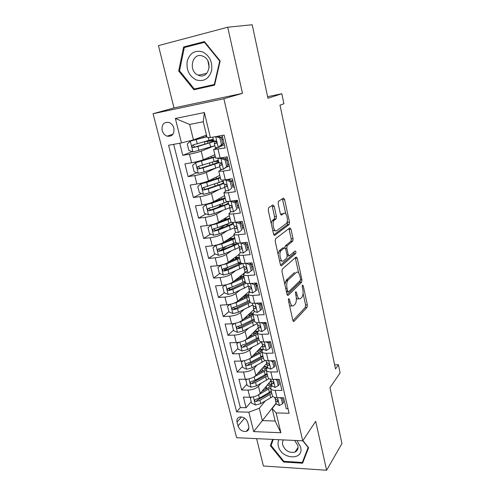 <?xml version="1.0" encoding="UTF-8"?>
<svg xmlns="http://www.w3.org/2000/svg" width="495" height="495" viewBox="0 0 495 495"><rect width="100%" height="100%" fill="white"/><g stroke="black" fill="none" stroke-linecap="round" stroke-linejoin="round"><path stroke-width="0.74" d="M288.665 298.64L288.412 300.496L292.848 320.352L293.999 321.416L307.055 307.364L307.364 304.84L303.249 285.807L302.47 285.033L302.253 286.784L302.792 289.272C303.416 292.91 303.076 295.608 301.771 297.371L300.694 298.473C299.203 299.555 298.009 298.386 297.08 294.989L296.53 292.458L295.725 291.679L295.49 293.486L296.047 296.022C296.691 299.729 296.332 302.501 294.964 304.338L293.826 305.508C292.285 306.634 291.035 305.464 290.076 302L289.501 299.419L288.665 298.64M162.137 130.457C162.979 133.334 164.643 135.24 167.131 136.168C172.192 136.756 174.444 134.083 173.881 128.143C173.064 125.309 171.443 123.41 169.018 122.438C163.833 121.77 161.537 124.437 162.137 130.457M274.211 206.372L272.937 204.924L268.674 207.714L268.265 210.295L273.543 233.931C273.865 235.094 274.292 235.546 274.824 235.286L289.123 224.557L289.47 222.094L284.588 199.51L283.394 198.087L278.413 201.378L278.171 203.748L280.343 213.642L281.562 215.034L283.944 213.357C286.401 211.353 288.795 221.024 286.45 223.4L276.748 230.633C274.199 232.873 271.588 222.96 274.069 220.38L276.154 218.802L276.414 216.371L274.211 206.372L272.33 206.607L271.934 205.58M256.589 438.644L263.42 466.005L326.62 470.25L341.94 443.545L329.973 387.703L340.121 372.884L338.425 364.772L335.492 368.942L279.997 105.15L283.913 103.74L281.828 93.747L267.616 96.68M227.712 27.219L158.443 45.62L174.005 107.929L242.476 93.357L227.712 27.219L252.203 24.75L267.95 98.258L281.828 93.747M242.476 93.357L223.87 98.728L302.736 440.822L236.647 437.704L153.06 113.72L223.87 98.728M326.62 470.25L315.692 421.307L302.736 440.822M282.348 269.045L281.977 271.675L287.013 294.216C287.317 295.317 287.719 295.694 288.214 295.348L301.641 282.28L301.944 279.786L297.278 258.198L296.146 256.992L282.348 269.045M280.356 264.429L275.201 241.35L275.591 238.745L289.841 227.873L291.004 229.191L293.059 238.683L292.786 241.09L287.1 245.737L286.815 248.205L288.214 254.572L289.396 255.816L295.1 250.959C295.93 251.213 296.128 252.066 295.701 253.527L281.599 265.673C281.086 265.976 280.671 265.561 280.356 264.429M179.747 143.228L182.785 155.343L192.19 151.625M213.475 146.198L201.199 151.148C198.136 152.281 194.226 153.289 189.467 154.18L191.602 162.781L184.932 163.888L188.125 176.616L196.781 172.706M215.344 168.325L206.39 172.464C203.383 173.714 199.51 174.754 194.776 175.577L196.88 184.035L190.235 185.031L193.378 197.554L201.391 193.477M218.734 189.665L211.501 193.44C208.55 194.807 204.713 195.871 200.005 196.626L202.071 204.955L195.451 205.833L198.544 218.159L206.007 213.933M220.516 205.722L216.853 207.795M222.608 210.548L216.532 214.088C213.63 215.566 209.837 216.655 205.153 217.348L207.182 225.547L200.593 226.314L203.637 238.448L210.61 234.092M224.978 225.126L217.998 229.482M226.729 231.035L221.482 234.413C218.635 236.004 214.879 237.117 210.214 237.749L212.219 245.817L205.648 246.473L208.643 258.421L215.195 253.947M226.524 246.213L220.436 250.365M230.979 251.163L226.357 254.418C223.554 256.119 219.836 257.258 215.195 257.827L217.169 265.772L210.629 266.322L213.58 278.085L219.743 273.512M228.077 267.325L224.452 270.016M235.286 270.951L231.153 274.125C228.405 275.925 224.724 277.082 220.108 277.596L222.045 285.417L215.529 285.869L218.437 297.452L224.26 292.78M230.596 287.7L228.808 289.13M239.623 290.423L235.88 293.523C233.182 295.428 229.531 296.604 224.94 297.062L226.852 304.765L220.362 305.112L223.22 316.522L228.863 311.658M233.9 307.315L233.275 307.853M243.948 309.579L240.533 312.636C237.878 314.628 234.271 315.829 229.699 316.231L231.58 323.817L225.114 324.07L227.935 335.307L233.467 330.202M248.261 328.445L245.118 331.452C242.513 333.543 238.937 334.762 234.383 335.109L236.239 342.583L229.798 342.744L232.576 353.814L237.996 348.474M251.2 335.468L249.796 336.854M252.549 347.02L249.635 349.996C247.073 352.174 243.528 353.411 238.998 353.708L240.83 361.072L234.413 361.14L237.148 372.048L242.463 366.479M256.794 365.31L254.083 368.261C251.565 370.526 248.057 371.782 243.546 372.03L245.347 379.281L238.961 379.263L241.659 390.011L248.032 390.085C252.512 389.887 255.995 388.612 258.464 386.261L261.007 383.328M246.869 384.225L241.659 390.011M288.041 408.728L286.215 408.684L283.66 397.782L276.971 397.671C274.527 397.59 273.011 396.996 272.423 395.882L272.281 395.264M271.922 385.568L271.26 386.36L270.697 388.649C271.279 389.738 272.795 390.314 275.239 390.382L281.94 390.45L279.347 379.38L272.627 379.362C270.177 379.312 268.661 378.768 268.086 377.716L267.95 377.128M267.603 367.432L266.929 368.193L266.335 370.371C266.904 371.399 268.42 371.931 270.876 371.962L277.602 371.943L274.972 360.7L268.222 360.775C265.759 360.762 264.25 360.261 263.687 359.277L263.55 358.72M263.222 349.018L262.536 349.748L261.904 351.821C262.461 352.78 263.977 353.263 266.44 353.257L273.203 353.145L270.524 341.729L263.748 341.897C261.273 341.927 259.764 341.476 259.213 340.554L259.089 340.034M258.774 330.326L257.406 332.986C257.951 333.884 259.46 334.311 261.942 334.267L268.729 334.057L266.013 322.462L259.207 322.734C256.719 322.796 255.21 322.4 254.678 321.546L254.56 321.057M254.257 311.355L252.84 313.861C253.372 314.69 254.882 315.061 257.369 314.981L264.188 314.672L261.428 302.897L254.591 303.268C252.097 303.373 250.588 303.027 250.068 302.241L249.956 301.789M249.659 292.099L248.205 294.438C248.719 295.193 250.229 295.515 252.722 295.391L259.572 294.983L256.769 283.022L249.901 283.493C247.401 283.641 245.897 283.35 245.384 282.639L245.285 282.224M245 272.535L243.49 274.706C243.998 275.399 245.501 275.659 248.007 275.498L254.888 274.979L252.035 262.826L245.143 263.408C242.63 263.594 241.127 263.365 240.632 262.727L240.545 262.35M246.448 250.656L247.655 249.765L246.225 243.664L245.006 244.53L246.448 250.656L243.169 253.032L240.285 252.629L238.708 254.671C239.196 255.284 240.7 255.488 243.212 255.284L250.124 254.659L247.228 242.309L240.304 243.002C237.779 243.231 236.282 243.064 235.799 242.494L235.725 242.16M235.558 232.421L233.85 234.314C234.321 234.853 235.818 234.995 238.349 234.748L245.285 234.011L242.346 221.463L235.391 222.267C232.854 222.546 231.357 222.434 230.893 221.946L230.825 221.655M230.806 211.841L228.913 213.636C229.364 214.094 230.862 214.174 233.399 213.883L240.366 213.023L237.377 200.271L230.392 201.199C227.849 201.521 226.357 201.477 225.912 201.069L225.85 200.815M226.091 190.891L223.895 192.617C224.334 192.994 225.825 193.013 228.374 192.673L235.373 191.701L232.334 178.732L225.318 179.784C222.762 180.149 221.271 180.174 220.844 179.846L220.795 179.636M221.531 169.525L218.796 171.264L223.264 171.115L230.293 170.02L227.205 156.835L220.157 158.016L215.653 158.115M191.602 162.781C196.348 161.915 200.246 160.894 203.29 159.712L214.861 154.78M196.88 184.035C201.601 183.243 205.456 182.191 208.445 180.892L219.78 175.385M202.071 204.955C206.774 204.225 210.592 203.154 213.524 201.737L224.625 195.68M207.182 225.547C211.86 224.879 215.641 223.783 218.518 222.255L229.395 215.659M212.219 245.817C216.872 245.211 220.609 244.091 223.437 242.451L234.092 235.342M217.169 265.772C221.803 265.221 225.503 264.076 228.282 262.338L238.72 254.727M222.045 285.417C226.654 284.928 230.324 283.759 233.052 281.921L247.37 270.586M251.732 267.127L252.84 266.254M226.852 304.765C231.437 304.332 235.069 303.144 237.749 301.201L249.461 291.19M256.063 285.553L257.146 284.625M231.58 323.817C236.146 323.439 239.741 322.233 242.377 320.197L253.855 309.653M260.327 303.707L261.199 302.909M236.239 342.583C240.78 342.255 244.344 341.03 246.931 338.902L258.186 327.845M240.83 361.072C245.347 360.793 248.88 359.549 251.423 357.334L262.437 345.788M245.347 379.281C249.845 379.059 253.347 377.79 255.841 375.495L266.768 363.33M248.75 426.374L247.778 422.507C246.201 418.516 243.509 416.679 239.691 417C237.402 417.768 236.517 419.475 237.037 422.13L238.021 425.966C239.648 430.007 242.389 431.819 246.244 431.405C248.41 430.619 249.245 428.942 248.75 426.374M181.473 142.913L175.36 118.472L204.386 112.544L210.369 137.598L207.021 137.381L203.272 121.758L189.647 124.449L193.44 139.887L181.473 142.913L168.597 145.282L236.629 411.84L248.843 412.174L259.306 408.245L265.172 401.08M210.369 137.598L224.124 135.067L289.105 413.282L276.148 412.929L280.882 432.748L253.7 431.603L248.843 412.174M224.383 144.8L219.953 146.619M217.416 147.659L213.611 149.558L215.696 158.282M229.315 165.85L226.456 167.199M234.172 186.565L232.966 187.209M238.949 206.966L237.773 207.671M243.658 227.056L242.501 227.818M248.292 246.832L247.16 247.655M252.852 266.316L251.751 267.189M257.351 285.504L256.268 286.432M261.781 304.4L260.716 305.384M266.143 323.018L265.103 324.052M270.091 341.742L269.422 342.447M173.665 144.348L240.322 407.577L246.095 407.713L243.441 397.126L249.802 397.225C254.281 397.052 257.747 395.771 260.203 393.383L270.833 380.834M213.611 149.558L225.126 147.974L222.187 135.426M243.546 372.03L237.148 372.048M238.998 353.708L232.576 353.814M234.383 335.109L227.935 335.307M229.699 316.231L223.22 316.522M224.94 297.062L218.437 297.452M220.108 277.596L213.58 278.085M215.195 257.827L208.643 258.421M210.214 237.749L203.637 238.448M205.153 217.348L198.544 218.159M200.005 196.626L193.378 197.554M194.776 175.577L188.125 176.616M189.467 154.18L182.785 155.343M193.44 139.887L206.471 135.092M259.306 408.245L262.338 420.608L275.14 421.035L272.145 408.554L276.148 412.929M276.105 403.159L253.7 431.603M276.173 403.444L272.145 408.554M174.005 107.929L153.06 113.72M338.425 364.772L334.62 364.803M251.206 401.717L246.095 407.713M240.322 407.577L236.629 411.84M250.142 314.034L249.95 313.236M245.798 295.911L245.489 294.624M241.387 277.522L241.053 276.136M236.864 258.668L236.548 257.363M232.155 239.054L231.982 238.318M275.14 421.035L280.882 432.748M175.36 118.472L189.647 124.449M204.386 112.544L203.272 121.758M272.603 439.399L270.363 445.704L283.536 462.002L302.587 463.209L308.626 447.69L302.884 440.593M183.62 46.982L178.689 70.983L193.922 89.762L214.583 85.14L220.176 60.972L204.441 41.58L183.62 46.982L188.267 46.524M283.994 461.328L283.536 462.002M271.668 443.916L270.363 445.704M204.831 42.056L188.304 46.338M198.006 88.153L198.421 88.661L214.607 85.035M198.421 88.661L193.922 89.762M179.561 70.816L178.689 70.983M289.445 305.093C290.274 306.176 291.103 306.362 291.92 305.656M296.326 297.885C297.173 299.116 298.021 299.357 298.856 298.596M292.929 320.649L305.267 307.451L305.576 304.932L303.076 293.411M298.627 272.906L295.286 257.747M287.149 294.686L299.828 282.416L300.236 280.554M287.644 291.079L288.48 291.877L300.298 280.498L300.514 278.747L299.939 276.105C299.036 272.689 297.835 271.458 296.332 272.411L288.065 280.052C286.723 281.884 286.376 284.65 287.032 288.338L287.644 291.079L286.333 291.159M286.531 292.056L288.059 291.901M284.848 284.52L286.209 280.182L294.519 272.541M284.879 247.729L285.256 245.91L290.967 241.269L291.239 238.862L288.913 228.585M287.224 256.082L288.901 255.859M280.572 265.091L293.888 253.688L294.055 251.85M281.203 250.513L280.993 250.718C278.438 253.248 280.956 263.34 283.493 260.84L286.834 257.988L287.131 255.488L285.726 249.096L284.52 247.822L281.203 250.513L279.335 250.687L278.066 254.158M279.458 260.389L281.63 260.995M283.152 247.946L284.52 247.822M279.335 250.687L282.664 247.995M271.217 223.499L272.182 220.597L274.279 219.019L274.546 216.593L272.33 206.607M272.696 230.132L274.867 230.837M283.14 213.45L283.944 213.357M280.677 214.57L282.107 213.574M285.832 213.933L282.385 198.749M273.853 234.797L287.391 224.674L287.341 220.888M251.559 397.145L250.253 397.875L251.571 403.165L255.488 405.003L260.754 403.623L272.856 396.47M267.22 388.445L264.714 388.061M258.248 394.967L270.555 387.876M261.793 391.502L267.059 388.532C269.657 387.034 271.142 385.5 271.532 383.928M271.142 382.004L270.437 381.299M271.316 391.236L259.417 398.153L255.284 399.49C254.288 400.436 254.548 401.123 256.076 401.55L259.937 400.276L271.817 393.339M271.087 384.479L268.117 384.046M267.102 385.24L270.425 385.933M271.421 391.669L268.364 393.964L257.276 400.121L256.076 401.55M271.291 384.634L268.599 383.476M250.253 397.875L250.835 397.207M281.729 397.745L281.222 398.395L282.497 403.809L279.291 405.529L276.284 403.951M281.222 398.395L279.743 397.714M282.497 403.809L283.517 402.485L282.41 397.757M275.338 399.149L275.573 400.907L277.46 401.977C278.277 401.253 278.029 400.529 276.717 399.805L274.966 398.413M278.889 439.696C277.967 441.528 277.775 443.594 278.314 445.902C280.993 459.533 304.276 461.024 300.62 447.053L296.969 440.55M283.493 439.913C282.503 441.28 282.218 442.92 282.651 444.838C285.163 450.827 289.272 453.241 294.989 452.077C297.495 450.84 298.466 448.687 297.891 445.611L294.63 440.439M302.761 440.779L308.15 447.443L302.315 462.479L283.858 461.315L271.099 445.525L273.259 439.43M303.763 460.189L302.315 462.479M196.274 79.93C203.754 81.96 208.853 78.909 211.575 70.779C212.714 61.937 209.663 55.626 202.412 51.839C194.795 49.958 189.721 53.107 187.19 61.306C186.188 69.999 189.214 76.205 196.274 79.93M198.507 75.296C208.636 79.881 213.661 60.823 203.303 56.381L202.709 56.127C192.202 51.666 187.809 71.255 198.254 75.191L198.507 75.296M184.326 47.539L204.491 42.323L219.718 61.089L214.31 84.496L194.294 88.982L179.537 70.785L184.326 47.539M204.992 42.261L204.491 42.323M220.164 61.009L219.718 61.089M214.756 84.385L214.31 84.496M209.187 67.481L207.912 61.034M247.426 379.139L245.836 380.067L247.172 385.438L251.107 387.251L256.416 385.877L269.02 378.632M262.016 371.275L260.104 370.743M253.174 377.394L266.273 370.217M257.351 373.812L262.814 370.848C265.438 369.388 266.954 367.903 267.362 366.405M266.867 364.419L266.26 363.893M267.102 373.583L255.061 380.321L250.946 381.633C249.882 382.586 250.13 383.285 251.689 383.743L255.587 382.474L267.609 375.717M267.003 367.284L263.569 366.888M262.536 368.039L265.994 368.571M267.232 374.133L264.138 376.355L252.92 382.363L251.689 383.743M267.046 367.21L264.206 366.176M245.836 380.067L246.603 379.232M243.224 360.861L241.356 362L242.705 367.451L246.665 369.245L252.017 367.865L265.289 360.41M256.818 353.776L255.488 353.071M248.014 359.494L262.004 352.236M252.827 355.862L258.501 352.898L262.053 350.373M262.672 349.6L263.13 348.629M262.69 346.785L262.016 346.234M262.826 355.67L250.637 362.222L246.547 363.509C245.409 364.462 245.638 365.18 247.246 365.669L251.169 364.413L263.34 357.836M262.505 349.779L258.885 349.513M257.833 350.615L261.422 350.974M262.981 356.338L259.844 358.491L248.496 364.339L247.246 365.669M262.715 349.538L259.714 348.641M241.356 362L242.346 360.979M238.955 342.299L236.802 343.66L238.175 349.192L242.154 350.961L247.549 349.581L257.876 344.285L261.527 341.903M251.701 335.901L251.064 335.035M242.748 341.278L257.654 334.014M248.205 337.652L257.301 332.652M258.427 328.859L257.703 328.321M236.802 343.66L238.126 342.429M254.071 331.885L257.388 331.984M253.954 334.769L253.52 332.956L252.982 332.956M258.483 337.497L246.151 343.858L242.086 345.12C240.873 346.073 241.084 346.803 242.729 347.323L246.689 346.079L259.009 339.688M253.52 332.956L256.682 333.141M258.675 338.283L255.488 340.362L244.004 346.048L242.729 347.323M257.747 331.39L255.104 330.87M234.611 323.452L232.186 325.042L233.578 330.654L237.581 332.405L243.014 331.025L257.171 323.594M246.553 316.354L246.782 317.295M237.371 322.746L240.719 321.645L253.236 315.513M243.484 319.176L252.926 314.226M254.096 310.668L253.316 310.148M232.186 325.042L233.98 323.563M249.177 313.948L252.889 314.053M249.511 316.28L249.214 315.037L248.014 315.018M254.077 319.046L241.597 325.215L237.563 326.453C236.27 327.399 236.462 328.148 238.144 328.699L242.142 327.467L254.609 321.28M249.214 315.037L251.714 315.086M254.3 319.956L240.607 327.053L239.45 327.486L237.885 326.607M252.759 313.149L250.359 312.865M277.602 379.374L276.934 380.179L278.227 385.673L275.016 387.461L272.009 385.995M276.934 380.179L275.146 379.368M278.227 385.673L279.273 384.392L278.091 379.374M271.062 381.094L271.279 382.889L273.116 383.885C273.989 383.161 273.76 382.431 272.411 381.682L270.672 380.377M273.432 360.713L272.578 361.678L273.89 367.259L270.672 369.128L267.671 367.773M272.578 361.678L270.48 360.75M273.89 367.259L274.96 366.028L273.71 360.713M266.718 362.767L266.929 364.592L268.705 365.52C269.639 364.803 269.422 364.054 268.049 363.287L266.316 362.068M269.49 348.567L270.579 347.391L269.261 341.76L268.16 342.899L269.49 348.567L266.26 350.516L263.272 349.278M268.16 342.899L265.741 341.847M262.319 344.155L262.511 346.024L264.231 346.871C265.227 346.16 265.017 345.405 263.612 344.607L261.892 343.487M265.023 329.583L266.137 328.463L264.788 322.728L263.668 323.835L265.023 329.583L261.787 331.619L258.805 330.499M263.668 323.835L260.933 322.666M264.324 322.53L264.788 322.728M257.852 325.264L258.025 327.17L259.683 327.938C260.741 327.238 260.549 326.471 259.114 325.642L257.406 324.615M230.194 304.307L227.496 306.145L228.907 311.844L232.935 313.57L238.411 312.19L252.747 305.007M249.659 300.533L249.338 300.477M231.889 303.899L236.084 302.662L248.756 296.74M238.646 300.44L248.465 295.54M249.61 292.137L248.855 291.71M227.496 306.145L229.773 304.394M244.264 295.633L248.026 295.862M245.006 297.52L244.846 296.864L242.921 296.783M249.61 300.329L236.969 306.294L232.928 307.506C231.598 308.447 231.778 309.214 233.467 309.796L237.526 308.577L250.284 302.507M244.846 296.864L246.417 296.833M249.857 301.362L235.991 308.218L234.791 308.645L233.232 307.692M248.298 294.834L245.44 294.63M285.219 282.144L287.552 279.991M260.488 310.309L261.626 309.245L260.259 303.423L259.114 304.468L260.488 310.309L257.239 312.425L254.269 311.429M259.114 304.468L256.051 303.188M259.281 303.014L260.259 303.423M253.322 306.077L253.471 308.032L255.092 308.713C256.181 308.026 256.002 307.247 254.566 306.393L252.846 305.458M225.689 284.873L222.731 286.958L224.167 292.743L228.214 294.445L233.739 293.065L248.261 286.141M245.248 282.057L243.899 281.915M226.314 284.73L231.375 283.394L244.202 277.676M233.677 281.426L243.942 276.581M222.731 286.958L225.491 284.916M240.459 276.154L239.722 277.163L242.519 277.46M240.428 278.475L237.755 278.196M245.075 281.321L232.273 287.075L228.201 288.276C226.871 289.204 227.032 289.977 228.678 290.608L232.842 289.396L246.287 283.239M245.353 282.49L231.307 289.092L230.02 289.532L228.517 288.498M243.868 276.272L240.322 276.161M255.878 290.738L257.041 289.724L255.655 283.814L254.486 284.804L255.878 290.738L252.623 292.935L249.659 292.069M255.661 283.839L256.825 283.258M254.486 284.804L251.101 283.412M254.164 283.202L255.655 283.814M248.731 286.586L248.843 288.591L250.458 289.191C251.54 288.505 251.38 287.719 249.981 286.84L248.218 286.005M221.098 265.134L217.899 267.473L219.359 273.351L223.424 275.028L228.993 273.648L244.023 266.774M240.811 263.309L237.835 263.216M220.999 265.202L226.592 263.823L239.58 258.328M228.554 262.14L239.345 257.332M236.363 257.375L235.249 258.569L236.393 258.879M234.327 259.739L232.706 259.114M234.958 257.474L235.317 257.208M240.465 262.028L227.508 267.566L223.394 268.748C222.076 269.657 222.212 270.449 223.814 271.124L228.084 269.923L242.643 263.439M241.102 263.099L226.549 269.676L225.169 270.115L223.728 269.014M239.215 257.412L235.373 257.443M251.2 270.852L252.388 269.905L250.977 263.897L249.783 264.825L251.2 270.852L247.933 273.141L244.982 272.405M251.169 264.726L252.351 264.169M249.783 264.825L246.065 263.334M248.966 263.086L250.977 263.897M244.072 266.786L244.146 268.847L245.755 269.367C246.826 268.68 246.683 267.882 245.322 266.984L243.515 266.248M228.424 240.539L228.851 239.339L229.965 238.479M232.019 238.479L230.689 239.648M216.494 245.068L212.992 247.692L214.471 253.657L218.561 255.309L224.173 253.929L239.339 247.382M235.546 244.227L231.029 244.412M216.098 245.334L221.735 243.948L234.89 238.683M223.22 242.593L234.679 237.792M229.377 238.491L230.8 238.417L230.621 237.662M235.787 242.439L222.663 247.748L218.512 248.917C217.2 249.808 217.317 250.612 218.877 251.336L223.251 250.142L238.188 243.825M237.26 243.051L232.712 245.551L221.723 249.956L220.25 250.396L218.87 249.22M233.826 238.268L230.8 238.417M239.357 246.677L239.314 248.601L240.23 252.431M246.615 245.322L247.809 244.79M245.006 244.53L240.954 242.94M243.689 242.668L246.225 243.664M239.376 248.793L240.972 249.226C242.043 248.54 241.913 247.735 240.589 246.813L238.738 246.176M224.13 220.362L225.485 219.174M211.928 224.662L208.005 227.595L209.509 233.659L213.617 235.28L219.279 233.9L234.5 227.737M229.785 224.953L224.656 225.015M211.118 225.145L216.804 223.765L230.126 218.728M216.952 223.035L229.94 217.949M223.635 219.149L226.159 219.106L225.85 217.812M231.592 222.292L217.744 227.626L213.555 228.777C212.25 229.649 212.349 230.472 213.859 231.233L218.338 230.057L233.479 224.025M233.17 222.725C232.57 223.604 230.831 224.594 227.941 225.708L215.597 230.311L213.933 229.117M227.83 218.951L226.159 219.106M225.132 197.796L206.062 204.645L202.938 207.182L204.466 213.339L208.599 214.935L214.31 213.555L229.612 207.764M222.979 205.604L219.731 205.301M206.062 204.645L211.792 203.266L225.287 198.47M218.27 199.244L220.591 199.603M228.115 201.484L212.751 207.182L208.519 208.315C207.226 209.175 207.306 210.01 208.766 210.808L213.357 209.651L228.696 203.921M227.626 201.725L228.214 201.911M228.43 202.795C227.799 203.581 226.023 204.503 223.103 205.561L210.604 209.96L208.921 208.698M220.244 177.328L200.921 183.812L197.796 186.448L199.349 192.704L203.501 194.269L209.255 192.889L224.767 187.407M215.579 185.972L214.985 185.656M200.921 183.812L206.706 182.432L220.374 177.891M223.245 181.028L203.408 187.531C202.115 188.378 202.183 189.22 203.6 190.055L208.29 188.923L223.833 183.503M221.865 181.609L223.437 181.814M223.61 182.556C222.954 183.243 221.147 184.09 218.184 185.099L205.53 189.288L205.041 189.331L203.835 187.945M215.282 156.544L195.698 162.645L192.567 165.379L194.145 171.74L198.322 173.275L204.126 171.895L219.842 166.722M195.698 162.645L215.387 156.983M214.91 154.991L214.199 155.059M218.301 160.25L198.21 166.413C196.93 167.248 196.973 168.102 198.347 168.968L203.142 167.867L218.914 162.756M218.406 160.677L216.736 160.838M214.768 161.5L218.58 161.407M218.722 162.001L213.19 164.309L200.376 168.281L199.813 168.319L198.668 166.852M206.811 136.496L190.396 141.137L187.258 143.977L188.861 150.43L193.056 151.934L214.842 145.716M190.396 141.137L206.873 136.744M207.059 141.05L213.518 140.135M207.931 143.247L207.473 141.36L204.769 141.712M213.277 139.138L192.926 144.948C191.658 145.778 191.689 146.638 193.019 147.541L197.913 146.464L215.678 140.97M207.473 141.36L213.648 140.679M213.883 141.013L208.117 143.191L195.135 146.941L194.504 146.966L193.421 145.412M241.616 230.132L238.33 232.607L241.616 230.132L240.149 223.913L235.886 222.274L234.475 222.36M238.33 232.607L235.397 232.143M241.987 225.621L243.2 225.114M242.853 229.309L241.399 223.109L240.149 223.913M238.33 221.927L241.399 223.109M239.376 221.803L238.745 222.088M239.766 222.478L241.888 221.513M234.587 226.234L234.525 228.424L236.115 228.77C237.173 228.077 237.062 227.267 235.775 226.326L233.888 225.788M236.709 209.28L233.417 211.854L236.709 209.28L235.218 202.956L230.93 201.347L228.35 201.391M230.93 201.347L231.431 201.063M233.417 211.854L230.497 211.532M237.291 205.617L238.522 205.134M237.971 208.519L236.492 202.22L235.218 202.956M232.885 200.865L236.492 202.22M237.495 200.766L235.007 201.663M235.886 201.991L237.625 201.304M229.767 205.45L229.6 207.727L231.177 207.98C232.229 207.287 232.13 206.465 230.887 205.505L228.956 205.079M231.722 188.088L228.418 190.761L231.722 188.088L230.206 181.665L225.893 180.087L222.991 180.044M225.893 180.087L226.982 179.53M228.418 190.761L225.51 190.594M232.52 185.303L233.764 184.845M233.009 187.395L231.505 180.991L230.206 181.665M227.36 179.475L231.505 180.991M232.749 180.508L231.388 180.947M224.916 184.319L224.594 186.695L226.166 186.85C227.205 186.157 227.125 185.322 225.912 184.344L223.95 184.029M231.072 178.924L228.647 179.951M231.604 181.405L232.854 180.96M226.648 166.549L227.972 165.93L223.344 169.321L226.648 166.549L225.114 160.021L220.77 158.474L217.949 158.326M220.77 158.474L222.113 157.88L220.69 157.942M223.344 169.321L220.448 169.309M227.675 164.668L228.938 164.241M227.972 165.93L226.444 159.421L225.114 160.021M222.113 157.88L226.444 159.421M227.929 159.928L226.654 160.318M220.529 162.781L219.477 165.231L221.067 165.386C222.1 164.687 222.026 163.839 220.857 162.843L218.858 162.645M227.428 157.787L224.606 158.771M226.747 160.708L228.009 160.287M218.184 147.535L221.494 144.658L222.849 144.107L219.539 146.978L218.184 147.535L215.3 147.683M222.75 143.705L224.031 143.309M221.494 144.658L219.935 138.018L215.82 136.595M222.849 144.107L221.29 137.492L219.935 138.018M217.701 136.249L221.29 137.492M223.028 139.027L221.741 139.392M216.167 141.292L214.886 142.102L214.31 143.531L215.888 143.556C216.909 142.857 216.847 141.997 215.721 140.988L213.685 140.908M222.496 136.756L220.727 137.294M221.81 139.689L223.09 139.293M201.199 151.148L203.29 159.712M206.39 172.464L208.445 180.892M211.501 193.44L213.524 201.737M216.532 214.088L218.518 222.255M221.482 234.413L223.437 242.451M226.357 254.418L228.282 262.338M231.153 274.125L233.052 281.921M235.88 293.523L237.749 301.201M240.533 312.636L242.377 320.197M245.118 331.452L246.931 338.902M249.635 349.996L251.423 357.334M254.083 368.261L255.841 375.495M258.464 386.261L260.203 393.383M275.239 390.382L276.971 397.671M218.066 149.205L220.157 158.016M223.264 171.115L225.318 179.784M228.374 192.673L230.392 201.199M233.399 213.883L235.391 222.267M238.349 234.748L240.304 243.002M243.212 255.284L245.143 263.408M248.007 275.498L249.901 283.493M252.722 295.391L254.591 303.268M257.369 314.981L259.207 322.734M261.942 334.267L263.748 341.897M266.44 353.257L268.222 360.775M270.876 371.962L272.627 379.362M248.032 390.085L249.802 397.225M244.579 418.108L238.021 425.966M241.455 416.901L237.037 422.13M288.764 302.068L290.076 302M295.428 292.526L296.53 292.458M295.837 295.057L297.08 294.989M302.191 285.875L303.249 285.807M305.576 304.932L307.364 304.84M305.267 307.451L307.055 307.364M293.356 321.416L294.024 321.385M288.356 299.481L289.501 299.419M295.472 258.353L297.278 258.198M300.545 279.885L301.944 279.786M299.828 282.416L301.628 282.292M287.601 295.385L288.214 295.348M286.32 280.077L288.177 279.947M285.72 288.418L287.032 288.338M289.185 229.383L291.004 229.191M291.239 238.862L293.059 238.683M290.899 241.337L292.718 241.158M285.33 245.842L287.174 245.669M285.466 248.329L286.815 248.205M286.958 254.684L288.214 254.572M293.851 253.718L295.663 253.558M281.049 265.716L281.599 265.673M274.546 216.593L276.414 216.371M274.156 219.137L276.031 218.92M272.516 220.281L274.403 220.065M281.166 215.078L281.562 215.034M282.756 199.745L284.588 199.51M287.651 222.298L289.47 222.094M287.298 224.761L289.123 224.557M274.354 235.335L274.824 235.286M253.384 396.841L255.389 404.96M266.854 388.433L266.31 386.174M269.93 394.558L270.722 397.881M268.624 389.113L269.422 392.455M259.937 400.276L260.754 403.623M258.594 394.781L259.417 398.153M279.372 405.485L277.522 397.677M277.967 401.03L277.225 401.965M248.954 378.867L251.008 387.208M262.647 370.934L262.078 368.552M265.697 376.905L266.502 380.278M264.373 371.374L265.184 374.764M255.587 382.474L256.416 385.877M254.226 376.905L255.061 380.321M244.45 360.632L246.566 369.196M258.334 352.985L257.777 350.67M261.403 358.986L262.22 362.414M260.061 353.381L260.884 356.821M251.169 364.413L252.017 367.865M249.789 358.757L250.637 362.222M239.883 342.113L242.055 350.918M257.047 340.808L257.876 344.285M255.68 335.115L256.515 338.605M246.689 346.079L247.549 349.581M245.291 340.337L246.151 343.858M235.249 323.315L237.476 332.362M252.623 322.356L253.471 325.883M251.237 316.583L252.085 320.123M242.142 327.467L243.014 331.025M240.719 321.645L241.597 325.215M239.45 327.486L238.144 328.699M275.096 387.418L273.184 379.362M273.685 382.975L272.931 383.873M270.753 369.084L268.779 360.768M269.336 364.654L268.575 365.508M266.341 350.466L264.311 341.884M264.912 346.055L264.151 346.865M261.867 331.563L259.77 322.709M260.42 327.183L259.652 327.938M230.54 304.233L232.829 313.527M244.604 295.342L244.722 295.824M248.137 303.627L248.991 307.209M246.727 297.767L247.593 301.362M237.526 308.577L238.411 312.19M236.084 302.662L236.969 306.294M234.822 308.639L233.492 309.79M257.32 312.376L255.154 303.237M255.847 308.02L255.092 308.713M225.757 284.86L228.115 294.401M240.069 276.464L240.31 277.466M243.577 284.619L244.45 288.251M242.154 278.666L243.026 282.317M232.842 289.396L233.739 293.065M231.375 283.394L232.273 287.075M230.126 289.501L228.77 290.596M252.704 292.879L250.47 283.456M251.2 288.566L250.458 289.191M220.925 265.264L223.319 274.985M235.614 257.92L235.83 258.829M238.955 265.32L239.84 269.008M237.507 259.275L238.392 262.981M228.084 269.923L228.993 273.648M226.592 263.823L227.508 267.566M225.361 270.078L223.975 271.105M248.014 273.085L245.712 263.359M246.467 268.81L245.755 269.367M231.994 238.497L229.76 238.732M216.018 245.39L218.456 255.265M231.091 239.104L231.177 239.456M232.223 244.344L232.136 243.967M234.259 245.724L235.156 249.468M232.786 239.586L233.69 243.348M223.251 250.142L224.173 253.929M221.735 243.948L222.663 247.748M220.516 250.346L219.106 251.312M243.255 252.976L240.879 242.946M241.647 248.744L240.972 249.226M226.184 219.594L225.182 219.712M211.043 225.206L213.518 235.236M227.607 225.126L227.335 224.006M229.488 225.819L230.398 229.624M227.991 219.588L228.907 223.412M218.338 230.057L219.279 233.9M216.804 223.765L217.744 227.626M215.597 230.311L214.156 231.208M205.982 204.707L208.494 214.898M222.917 205.611L222.465 203.73M221.401 199.318L221.005 197.654M224.643 205.611L225.572 209.478M223.127 199.281L224.056 203.167M213.357 209.651L214.31 213.555M211.792 203.266L212.751 207.182M210.604 209.96L209.131 210.79M200.846 183.88L203.396 194.232M218.004 185.161L217.515 183.138M216.463 178.751L216.086 177.179M219.724 185.081L220.665 189.01M218.184 178.652L219.13 182.599M208.29 188.923L209.255 192.889M206.706 182.432L207.677 186.417M205.53 189.288L204.027 190.043M195.624 162.719L198.217 173.231M213.005 164.371L212.485 162.212M211.439 157.856L211.087 156.389M214.725 164.229L215.684 168.22M213.159 157.701L214.118 161.704M203.142 167.867L204.126 171.895M201.533 161.265L202.517 165.318M200.376 168.281L198.835 168.962M190.315 141.211L192.951 151.897M206.341 136.632L206.013 135.265M209.645 143.043L210.616 147.095M208.308 137.462L209.032 140.481M197.913 146.464L198.916 150.554M196.274 139.757L197.282 143.872M195.135 146.941L193.564 147.547M238.417 232.545L235.991 222.311M236.74 228.356L236.115 228.77M233.498 211.786L231.035 201.391M231.747 207.646L231.177 207.98M228.504 190.693L225.998 180.124M226.661 186.596L226.166 186.85M223.424 169.253L220.881 158.511M221.475 165.194L221.067 165.386M218.264 147.467L215.696 136.62M216.197 143.432L215.888 143.556M172.996 134.188L167.131 136.168M270.697 388.649L272.423 395.882M266.335 370.371L268.086 377.716M261.904 351.821L263.687 359.277M257.406 332.986L259.213 340.554M252.84 313.861L254.678 321.546M248.205 294.438L250.068 302.241M243.49 274.706L245.384 282.639M238.708 254.671L240.632 262.727M233.85 234.314L235.799 242.494M228.913 213.636L230.893 221.946M223.895 192.617L225.912 201.069M218.796 171.264L220.844 179.846M248.905 428.101L246.244 431.405M293.38 321.434L293.999 321.416M299.84 282.397L301.641 282.28M286.209 280.182L288.065 280.052M290.967 241.269L292.786 241.09M285.256 245.91L287.1 245.737M293.888 253.688L295.701 253.527M279.118 250.891L280.993 250.718M274.279 219.019L276.154 218.802M272.182 220.597L274.069 220.38M287.391 224.674L289.216 224.47M274.737 397.398L275.059 398.76M275.573 400.907L276.377 404.304M277.992 401.296L277.46 401.977M298.077 447.43L294.989 452.077M206.724 73.39L198.254 75.191M251.027 334.88L251.151 335.387M270.388 379.133L270.765 380.704M271.279 382.889L272.101 386.329M273.698 383.186L273.116 383.885M265.976 360.589L266.403 362.383M266.929 364.592L267.758 368.088M269.336 364.809L268.705 365.52M261.496 341.754L261.973 343.778M262.511 346.024L263.352 349.575M264.912 346.154L264.231 346.871M256.942 322.635L257.48 324.893M258.025 327.17L258.879 330.778M260.42 327.22L259.683 327.938M242.012 297.557L242.303 298.757M234.791 308.645L233.467 309.796M252.32 303.218L252.914 305.712M253.471 308.032L254.337 311.689M237.402 278.475L237.693 279.669M230.02 289.532L228.678 290.608M247.63 283.493L248.286 286.24M248.843 288.591L249.728 292.31M232.755 259.225L233.015 260.283M225.169 270.115L223.814 271.124M242.859 263.458L243.577 266.459M244.146 268.847L245.044 272.621M232.013 238.448L229.829 238.677M220.25 250.396L218.877 251.336M238.021 243.101L238.794 246.368M226.413 219.508L225.268 219.644M215.257 230.361L213.859 231.233M219.601 204.751L219.774 205.481M210.189 210.01L208.766 210.808M214.613 184.103L215.022 185.804M213.271 178.547L213.537 179.642M205.041 189.331L203.6 190.055M209.546 163.127L210.072 165.287M208.216 157.614L208.494 158.759M199.813 168.319L198.347 168.968M204.398 141.817L204.955 144.113M203.08 136.342L203.352 137.48M194.504 146.966L193.019 147.541M233.096 222.422L233.937 225.961M234.525 228.424L235.453 232.322M228.096 201.403L229.006 205.221M229.6 207.727L230.54 211.687M223.028 180.112L223.988 184.152M224.594 186.695L225.553 190.717M217.918 158.629L218.895 162.737M219.508 165.324L220.485 169.414M212.807 137.146L213.716 140.976M214.341 143.606L215.331 147.758"/></g></svg>
